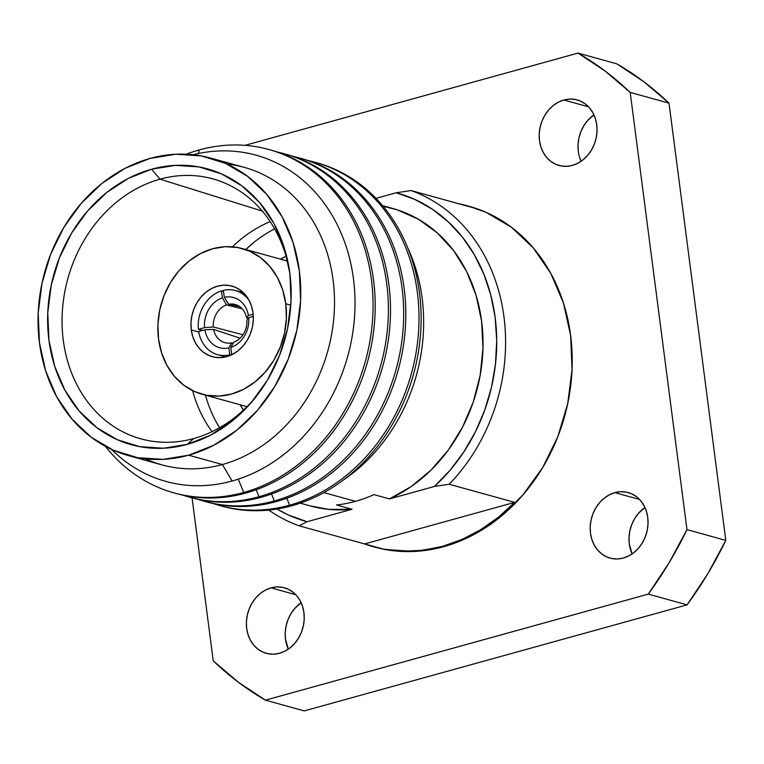 <?xml version="1.0" encoding="UTF-8"?>
<svg xmlns="http://www.w3.org/2000/svg" width="764" height="764" viewBox="0 0 764 764"><rect width="100%" height="100%" fill="white"/><g stroke="black" fill="none" stroke-linecap="round" stroke-linejoin="round"><path stroke-width="1.15" d="M256.064 396.736A134.884 113.12 105.5 0 1 193.703 438.546L187.275 444.371A143.078 119.996 105.5 0 1 48.934 340.161A143.078 119.996 105.5 0 1 151.539 169.226L175.386 165.358L198.993 166.924L221.474 173.867L241.949 185.919L259.645 202.622L273.865 223.327L284.074 247.23L289.871 273.436L291.046 300.911L287.541 328.615L279.5 355.489L267.219 380.482L251.184 402.647L232.008 421.126L210.434 435.222L187.275 444.371L163.429 448.239L139.812 446.663L117.331 439.72L96.856 427.668L79.169 410.965L64.95 390.27L54.741 366.357L48.934 340.161L47.769 312.677L51.274 284.972L59.315 258.108L71.587 233.106L87.621 210.94L106.798 192.461L128.381 178.375L151.539 169.226L160.01 179.168L262.291 211.084L160.01 179.168A134.884 113.12 105.5 0 1 216.193 179.855A134.884 113.12 105.5 0 1 289.967 274.18A134.884 113.12 -74.5 0 0 160.01 179.168L151.539 169.226A143.078 119.996 105.5 0 1 289.69 272.118A143.078 119.996 105.5 0 1 254.746 398.388A143.078 119.996 105.5 0 1 187.275 444.371L193.703 438.546A134.884 113.12 -74.5 0 0 256.036 396.755M188.679 455.191A154.338 129.431 105.5 0 1 128.237 455.535A154.338 129.431 105.5 0 1 38.525 307.548A154.338 129.431 105.5 0 1 150.136 158.406A154.338 129.431 105.5 0 1 210.568 158.052A154.338 129.431 105.5 0 1 300.281 306.039A154.338 129.431 105.5 0 1 188.679 455.191L222.429 464.531L188.679 455.191L213.653 445.317L236.935 430.122L257.621 410.192L274.916 386.278L288.152 359.319L296.833 330.334L300.605 300.453L299.345 270.809L293.089 242.551L282.078 216.756L266.741 194.428L247.66 176.417L225.571 163.42L201.324 155.923L175.854 154.232L150.136 158.406L125.153 168.271L101.87 183.465L81.185 203.405L63.89 227.309L50.653 254.278L41.982 283.253L38.2 313.144L39.461 342.788L45.716 371.046L56.727 396.831L72.074 419.159L91.155 437.17L113.234 450.177L137.482 457.665L162.961 459.365L188.679 455.191M128.237 455.535L161.987 464.884A154.338 129.431 -74.5 0 0 222.429 464.531A154.338 129.431 105.5 0 1 145.494 458.839M232.113 481.014L222.429 464.531L232.113 481.014A169.226 141.923 105.5 0 1 111.544 449.404A169.226 141.923 -74.5 0 0 232.113 481.014A169.226 141.923 -74.5 0 0 353.694 280.703A169.226 141.923 -74.5 0 0 193.101 154.729A169.226 141.923 105.5 0 1 353.694 280.703A169.226 141.923 105.5 0 1 232.113 481.014M243.706 492.474L238.253 479.162L243.706 492.474A178.127 149.391 105.5 0 1 173.944 492.875A178.127 149.391 105.5 0 1 105.375 446.319A178.127 149.391 -74.5 0 0 243.706 492.474L245.836 493.066L243.706 492.474A178.127 149.391 -74.5 0 0 371.438 279.662A178.127 149.391 -74.5 0 0 199.213 149.935A178.127 149.391 -74.5 0 0 186.215 154.204A178.127 149.391 105.5 0 1 199.213 149.935A178.127 149.391 105.5 0 1 268.976 149.534A178.127 149.391 105.5 0 1 372.517 320.336A178.127 149.391 105.5 0 1 243.706 492.474M198.487 153.497L199.213 149.935L198.487 153.497M173.944 492.875L176.073 493.468A178.127 149.391 -74.5 0 0 245.836 493.066A178.127 149.391 105.5 0 1 175.013 493.162M259.015 496.715L256.169 489.772L259.015 496.715A178.127 149.391 105.5 0 1 189.252 497.116A178.127 149.391 105.5 0 1 182.711 495.11A178.127 149.391 -74.5 0 0 259.015 496.715L261.145 497.297L259.015 496.715A178.127 149.391 -74.5 0 0 388.083 320.536A178.127 149.391 -74.5 0 0 277.638 152.122A178.127 149.391 105.5 0 1 284.284 153.765A178.127 149.391 105.5 0 1 387.826 324.576A178.127 149.391 105.5 0 1 259.015 496.715M189.252 497.116L191.382 497.698A178.127 149.391 -74.5 0 0 261.145 497.297A178.127 149.391 105.5 0 1 190.322 497.402M274.324 500.945L271.478 494.012L274.324 500.945A178.127 149.391 105.5 0 1 204.561 501.346A178.127 149.391 105.5 0 1 198.019 499.341A178.127 149.391 -74.5 0 0 274.324 500.945L276.444 501.537L274.324 500.945A178.127 149.391 -74.5 0 0 403.392 324.776A178.127 149.391 -74.5 0 0 292.946 156.362A178.127 149.391 105.5 0 1 299.583 158.005A178.127 149.391 105.5 0 1 403.134 328.806A178.127 149.391 105.5 0 1 274.324 500.945M204.561 501.346L206.691 501.938A178.127 149.391 -74.5 0 0 276.444 501.537A178.127 149.391 105.5 0 1 205.631 501.642M289.623 505.185L286.786 498.252L289.623 505.185A178.127 149.391 105.5 0 1 219.87 505.587A178.127 149.391 105.5 0 1 213.328 503.581A178.127 149.391 -74.5 0 0 289.623 505.185L291.752 505.778L289.623 505.185A178.127 149.391 -74.5 0 0 418.701 329.007A178.127 149.391 -74.5 0 0 308.255 160.593A178.127 149.391 105.5 0 1 314.892 162.235A178.127 149.391 105.5 0 1 418.443 333.047A178.127 149.391 105.5 0 1 289.623 505.185M219.87 505.587L221.999 506.179A178.127 149.391 -74.5 0 0 291.752 505.778A178.127 149.391 105.5 0 1 220.939 505.873M300.233 503.142L310.509 505.988A154.338 129.431 -74.5 0 0 352.042 509.273L336.513 504.975A154.338 129.431 -74.5 0 0 355.422 501.337L323.888 492.618L355.422 501.337A154.338 129.431 -74.5 0 0 373.93 494.614L389.459 498.911L434.401 486.467L449.184 484.242A176.837 148.311 -74.5 0 0 411.042 190.542L396.249 192.767A170.41 142.916 105.5 0 1 495.158 317.509A170.41 142.916 105.5 0 1 434.401 486.467L450.091 470.223L463.901 451.81L475.542 431.574L484.796 409.905L491.491 387.224L495.492 363.96L496.724 340.572L495.158 317.509L490.822 295.2L483.822 274.095L474.263 254.584L462.354 237.06L448.306 221.846L432.395 209.24L414.928 199.48L396.249 192.767L411.042 190.542A176.837 148.311 105.5 0 1 449.184 484.242L514.669 502.359L364.552 543.939L299.068 525.813A176.837 148.311 105.5 0 1 268.842 510.085A176.837 148.311 -74.5 0 0 299.068 525.813L307.109 521.716A170.41 142.916 105.5 0 1 276.95 509.025L288.42 515.003L307.109 521.716L352.042 509.273L328.74 509.387L310.213 505.902M442.623 546.336A176.837 148.311 105.5 0 1 373.367 546.737A176.837 148.311 105.5 0 1 364.552 543.939L383.442 549.077L402.981 551.207L422.817 550.29L442.623 546.336L462.039 539.422L480.737 529.672L498.376 517.247L514.669 502.359A176.837 148.311 105.5 0 1 442.623 546.336L443.798 546.661L442.623 546.336M373.367 546.737L374.551 547.062A176.837 148.311 -74.5 0 0 443.798 546.661L414.327 551.446L385.142 549.497L373.892 546.881M563.88 100.008A33.998 28.516 105.5 0 1 577.192 99.931A33.998 28.516 105.5 0 1 596.961 132.535A33.998 28.516 105.5 0 1 572.37 165.396A33.998 28.516 105.5 0 1 559.057 165.473A33.998 28.516 105.5 0 1 539.288 132.869A33.998 28.516 105.5 0 1 563.88 100.008L588.576 106.845L563.88 100.008L569.543 99.091L575.158 99.463L580.497 101.115L585.367 103.98L589.569 107.953L592.95 112.871L595.376 118.554L596.751 124.78L597.028 131.303L596.197 137.892L594.287 144.272L591.365 150.212L587.554 155.484L582.999 159.877L577.87 163.219L572.37 165.396L566.707 166.313L561.091 165.941L555.753 164.289L550.882 161.433L546.68 157.46L543.299 152.542L540.874 146.86L539.499 140.633L539.222 134.101L540.053 127.521L541.962 121.132L544.875 115.192L548.686 109.93L553.241 105.537L558.369 102.185L563.88 100.008M614.867 492.637A33.998 28.516 105.5 0 1 628.189 492.56A33.998 28.516 105.5 0 1 647.948 525.164A33.998 28.516 105.5 0 1 623.367 558.026A33.998 28.516 105.5 0 1 610.044 558.102A33.998 28.516 105.5 0 1 590.285 525.498A33.998 28.516 105.5 0 1 614.867 492.637L639.563 499.475L614.867 492.637L620.54 491.72L626.146 492.092L631.494 493.745L636.355 496.61L640.557 500.573L643.937 505.501L646.363 511.173L647.748 517.4L648.025 523.932L647.194 530.522L645.274 536.901L642.362 542.841L638.551 548.113L633.996 552.506L628.867 555.848L623.367 558.026L617.694 558.942L612.088 558.57L606.74 556.918L601.879 554.053L597.677 550.09L594.296 545.171L591.871 539.489L590.486 533.262L590.209 526.73L591.04 520.15L592.95 513.761L595.872 507.821L599.683 502.55L604.238 498.166L609.366 494.814L614.867 492.637M271.067 587.86A33.998 28.516 105.5 0 1 284.38 587.783A33.998 28.516 105.5 0 1 304.148 620.387A33.998 28.516 105.5 0 1 279.557 653.249A33.998 28.516 105.5 0 1 266.244 653.325A33.998 28.516 105.5 0 1 246.476 620.721A33.998 28.516 105.5 0 1 271.067 587.86L295.763 594.698L271.067 587.86L276.73 586.943L282.346 587.315L287.684 588.968L292.555 591.823L296.757 595.796L300.137 600.714L302.563 606.396L303.938 612.623L304.225 619.155L303.384 625.735L301.474 632.124L298.562 638.064L294.751 643.326L290.196 647.719L285.067 651.071L279.557 653.249L273.894 654.165L268.279 653.793L262.94 652.141L258.07 649.276L253.868 645.303L250.487 640.385L248.061 634.703L246.686 628.476L246.409 621.953L247.24 615.364L249.15 608.984L252.072 603.044L255.883 597.773L260.438 593.38L265.566 590.037L271.067 587.86M253.008 312.848A36.653 30.741 105.5 0 1 212.373 356.721A36.653 30.741 105.5 0 1 191.286 329.943L198.774 332.015L191.286 329.943L190.981 322.905L191.879 315.799L193.941 308.923L197.083 302.515L201.19 296.833L206.108 292.106L211.638 288.496L217.568 286.147L223.68 285.163L229.725 285.564L235.484 287.34L240.727 290.425L245.263 294.703L248.902 300.013L251.518 306.135L253.008 312.848L253.304 319.887L252.406 326.982L250.353 333.868L247.202 340.267L243.095 345.949L238.187 350.686L232.657 354.295L226.727 356.635L220.615 357.628L214.56 357.227L208.811 355.441L203.558 352.357L199.032 348.078L195.383 342.778L192.767 336.647L191.286 329.943A36.653 30.741 105.5 0 1 231.922 286.07A36.653 30.741 105.5 0 1 253.008 312.848M280.464 259.13A98.069 82.245 105.5 0 1 286.042 256.284L280.464 259.13M285.765 303.776L290.807 305.17L285.765 303.776L282.699 289.938L277.313 277.313L269.797 266.378L260.457 257.563L249.647 251.194L237.776 247.526L225.304 246.696L212.707 248.739L200.483 253.572L189.08 261.011L178.957 270.771L170.487 282.479L164.012 295.678L159.762 309.869L157.909 324.499L158.53 339.015A75.56 63.374 105.5 0 1 242.303 248.567A75.56 63.374 105.5 0 1 285.765 303.776A75.56 63.374 105.5 0 1 201.992 394.214A75.56 63.374 105.5 0 1 158.53 339.015L161.596 352.844L166.982 365.469L174.488 376.404L183.838 385.228L194.648 391.588L206.519 395.255L218.991 396.086L231.578 394.043L243.811 389.21L255.205 381.771L265.337 372.011L273.798 360.302L280.283 347.104L284.533 332.913L286.385 318.282L285.765 303.776M230.823 347.391A26.043 21.841 -74.5 0 0 248.672 317.652L246.858 320.192L248.672 317.652A26.043 21.841 105.5 0 1 230.823 347.391L233.603 342.272A19.768 16.579 -74.5 0 0 246.858 320.192A19.768 16.579 105.5 0 1 233.603 342.272L230.823 347.391L231.635 354.324L230.823 347.391M231.635 354.324A33.272 27.905 105.5 0 0 234.653 353.159A33.272 27.905 105.5 0 1 231.635 354.324L232.256 354.496M248.395 315.484A26.043 21.841 -74.5 0 0 224.329 297.358L223.327 290.368A33.272 27.905 105.5 0 1 249.207 300.577A33.272 27.905 105.5 0 0 235.006 290.435A33.272 27.905 105.5 0 0 223.327 290.368L224.329 297.358L228.675 304.33L240.02 306.822L228.675 304.33L224.329 297.358A26.043 21.841 105.5 0 1 248.395 315.484L246.543 317.786A19.768 16.579 -74.5 0 0 228.675 304.33A19.768 16.579 105.5 0 1 234.749 304.378A19.768 16.579 105.5 0 1 246.543 317.786L248.3 318.177L246.543 317.786L248.395 315.484L253.151 314.128M222.429 297.884A26.043 21.841 -74.5 0 0 204.58 327.613L198.392 329.284A33.272 27.905 105.5 0 1 221.436 290.893L222.429 297.884L226.564 304.912A19.768 16.579 -74.5 0 0 213.318 326.982L242.962 334.775L213.318 326.982L204.58 327.613L213.318 326.982A19.768 16.579 105.5 0 1 226.564 304.912L242.264 308.866L226.564 304.912L222.429 297.884A26.043 21.841 105.5 0 0 204.58 327.613L198.392 329.284A33.272 27.905 105.5 0 1 221.436 290.893L222.429 297.884M198.678 331.442L204.867 329.781A26.043 21.841 -74.5 0 0 228.923 347.916L229.735 354.849A33.272 27.905 105.5 0 1 198.678 331.442L204.867 329.781L213.624 329.399A19.768 16.579 -74.5 0 0 231.492 342.855L228.923 347.916A26.043 21.841 105.5 0 1 204.867 329.781L213.624 329.399L240.087 338.204L213.624 329.399A19.768 16.579 105.5 0 0 224.215 342.463A19.768 16.579 105.5 0 0 231.492 342.855L233.01 343.361L231.492 342.855L228.923 347.916L229.735 354.849A33.272 27.905 105.5 0 1 217.262 354.563A33.272 27.905 105.5 0 1 198.678 331.442M202.708 330.363L198.392 329.284L202.708 330.363M223.489 291.466L221.436 290.893L223.489 291.466M253.304 316.325L248.672 317.652M230.804 355.174L229.735 354.849M240.154 404.777L243.468 410.087A98.069 82.245 105.5 0 1 240.154 404.777M206.987 400.288L205.459 395.179A130.214 109.214 -74.5 0 0 219.583 427.716L216.269 422.053M273.999 229.2L274.62 228.885A130.214 109.214 -74.5 0 0 245.769 249.532L254.364 242.026M304.244 710.902L687.094 604.868L707.827 573.659L725.8 540.377L669.016 103.159L643.947 81.796L616.825 63.842L578.004 53.098L616.825 63.842A361.716 303.365 -74.5 0 1 669.016 103.159L725.8 540.377L686.979 529.633L630.195 92.415L669.016 103.159L630.195 92.415L605.126 71.052L578.004 53.098A361.716 303.365 105.5 0 1 630.195 92.415L686.979 529.633A361.716 303.365 105.5 0 1 648.273 594.125L687.094 604.868A361.716 303.365 -74.5 0 0 725.8 540.377L686.979 529.633L669.006 562.915L648.273 594.125L687.094 604.868L304.244 710.902L265.433 700.158L648.273 594.125L265.433 700.158A361.716 303.365 105.5 0 1 213.242 660.841L238.311 682.204L265.433 700.158L304.244 710.902M578.31 151.377L578.033 144.845L578.864 138.265L580.783 131.876L583.696 125.936L587.506 120.674L593.953 114.877A33.998 28.516 -74.5 0 0 581.108 161.28L579.695 157.604M632.105 553.91L629.307 544.006L629.03 537.474L629.861 530.894L631.771 524.505L634.693 518.565L638.503 513.293L644.95 507.506A33.998 28.516 -74.5 0 0 632.105 553.91M288.305 649.123L285.507 639.22L285.23 632.697L286.061 626.108L287.971 619.728L290.883 613.788L294.694 608.516L301.14 602.72A33.998 28.516 -74.5 0 0 288.305 649.123M244.967 145.341L578.004 53.098L244.967 145.341M192.079 497.889L213.242 660.841L192.079 497.889M468.265 206.022L486.076 212.335L511.383 227.233L533.243 247.87L550.825 273.464L563.44 303.012L570.612 335.396L572.055 369.356L567.728 403.602L557.787 436.807L542.612 467.702L522.796 495.101L499.102 517.944L472.429 535.354L443.798 546.661A176.837 148.311 -74.5 0 0 571.682 375.764A176.837 148.311 -74.5 0 0 468.886 206.194L467.711 205.869A176.837 148.311 105.5 0 1 476.526 208.667L458.706 203.73A176.837 148.311 105.5 0 1 467.711 205.869M476.526 208.667L411.042 190.542L476.526 208.667M376.012 198.373L396.249 192.767L376.012 198.373M383.089 206.28L397.194 209.804L418.319 219.182L437.342 232.944L453.644 250.64L466.718 271.717L476.144 295.506L481.616 321.252L482.982 348.145L480.174 375.315L473.298 401.921L462.564 427.114L448.315 450.082L431.001 470.108L411.175 486.563L389.459 498.911L373.93 494.614A154.338 129.431 -74.5 0 1 355.422 501.337A154.338 129.431 -74.5 0 1 336.513 504.975L352.042 509.273L307.109 521.716L299.068 525.813L364.552 543.939L514.669 502.359L449.184 484.242L434.401 486.467L389.459 498.911A154.338 129.431 -74.5 0 0 483.029 345.471A154.338 129.431 -74.5 0 0 392.849 208.505L382.563 205.659M407.565 247.431A168.901 141.655 105.5 0 1 343.151 480.164A168.901 141.655 -74.5 0 0 407.565 247.431M315.962 162.541A178.127 149.391 105.5 0 1 420.62 332.98A178.127 149.391 105.5 0 1 291.752 505.778A178.127 149.391 -74.5 0 0 420.572 333.639A178.127 149.391 -74.5 0 0 317.022 162.827A178.127 149.391 -74.5 0 0 315.962 162.541M300.653 158.301A178.127 149.391 105.5 0 1 405.312 328.749A178.127 149.391 105.5 0 1 276.444 501.537A178.127 149.391 -74.5 0 0 405.264 329.399A178.127 149.391 -74.5 0 0 301.713 158.597A178.127 149.391 -74.5 0 0 300.653 158.301M285.344 154.07A178.127 149.391 105.5 0 1 390.003 324.509A178.127 149.391 105.5 0 1 261.145 497.297A178.127 149.391 -74.5 0 0 389.955 325.158A178.127 149.391 -74.5 0 0 286.414 154.357A178.127 149.391 -74.5 0 0 285.344 154.07M270.036 149.83A178.127 149.391 105.5 0 1 374.694 320.269A178.127 149.391 105.5 0 1 245.836 493.066A178.127 149.391 -74.5 0 0 374.647 320.928A178.127 149.391 -74.5 0 0 271.105 150.116A178.127 149.391 -74.5 0 0 270.036 149.83M227.07 164.088A154.338 129.431 105.5 0 1 334.498 305.037A154.338 129.431 105.5 0 1 222.429 464.531A154.338 129.431 -74.5 0 0 334.04 315.389A154.338 129.431 -74.5 0 0 244.327 167.392L210.568 158.052M160.01 179.168A134.884 113.12 -74.5 0 0 63.297 340.314A134.884 113.12 -74.5 0 0 193.703 438.546A134.884 113.12 105.5 0 1 144.272 439.72A134.884 113.12 105.5 0 1 62.333 311.578A134.884 113.12 105.5 0 1 160.01 179.168M270.189 221.636A130.214 109.214 -74.5 0 0 232.409 246.82A130.214 109.214 105.5 0 1 270.189 221.636M192.604 390.633A130.214 109.214 -74.5 0 0 212.058 431.65A130.214 109.214 105.5 0 1 192.604 390.633M287.321 261.03L242.303 248.567M243.229 292.555L235.006 290.435M217.262 354.563L225.399 356.969M247.011 406.677L202.259 394.291M314.892 162.235L317.022 162.827M299.583 158.005L301.713 158.597M284.284 153.765L286.414 154.357M268.976 149.534L271.105 150.116"/></g></svg>

